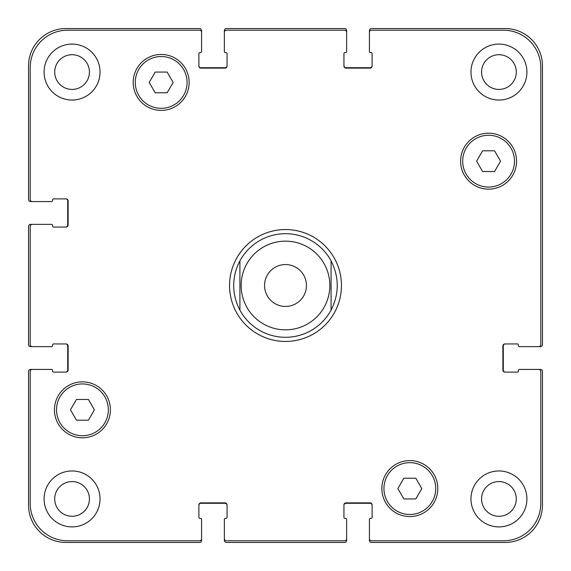 <?xml version="1.0" encoding="UTF-8"?>
<svg xmlns="http://www.w3.org/2000/svg" width="571" height="571" viewBox="0 0 571 571"><rect width="100%" height="100%" fill="white"/><g stroke="black" fill="none" stroke-linecap="round" stroke-linejoin="round"><path stroke-width="0.86" d="M239.913 310.103A51.804 51.804 0 0 0 331.087 310.103L331.087 260.897A51.804 51.804 0 0 0 239.913 260.897L239.913 310.103L239.913 260.897C235.809 268.584 233.739 276.785 233.696 285.5C233.739 294.215 235.809 302.416 239.913 310.103A51.804 51.804 0 0 0 331.087 310.103L331.087 260.897C339.317 277.299 339.317 293.701 331.087 310.103M229.549 285.5A55.951 55.951 0 0 1 313.472 237.044A55.951 55.951 0 0 1 313.472 333.956A55.951 55.951 0 0 1 229.549 285.5M306.441 285.5A20.941 20.941 0 0 1 275.029 303.636A20.941 20.941 0 0 1 275.029 267.364A20.941 20.941 0 0 1 306.441 285.5M331.087 260.897A51.804 51.804 0 0 0 239.913 260.897M494.557 150.808L500.539 161.172L494.557 171.528L482.595 171.528L476.607 161.172L482.595 150.808L494.557 150.808M167.153 72.067L173.134 82.424L167.153 92.787L155.191 92.787L149.202 82.424L155.191 72.067L167.153 72.067M88.405 399.472L94.393 409.828L88.405 420.192L76.443 420.192L70.461 409.828L76.443 399.472L88.405 399.472M415.809 478.212L421.798 488.576L415.809 498.933L403.847 498.933L397.866 488.576L403.847 478.212L415.809 478.212M108.326 409.828A25.902 25.902 0 0 0 69.476 387.402A25.902 25.902 0 0 0 69.476 432.261A25.902 25.902 0 0 0 108.326 409.828M110.403 409.828A27.972 27.972 0 0 1 68.441 434.06A27.972 27.972 0 0 1 68.441 385.603A27.972 27.972 0 0 1 110.403 409.828M435.73 488.576A25.902 25.902 0 0 0 396.881 466.143A25.902 25.902 0 0 0 396.881 511.002A25.902 25.902 0 0 0 435.73 488.576M437.807 488.576A27.972 27.972 0 0 1 395.846 512.801A27.972 27.972 0 0 1 395.846 464.344A27.972 27.972 0 0 1 437.807 488.576M514.478 161.172A25.902 25.902 0 0 0 475.622 138.739A25.902 25.902 0 0 0 475.622 183.598A25.902 25.902 0 0 0 514.478 161.172M516.548 161.172A27.972 27.972 0 0 1 474.587 185.397A27.972 27.972 0 0 1 474.587 136.94A27.972 27.972 0 0 1 516.548 161.172M187.074 82.424A25.902 25.902 0 0 0 148.217 59.998A25.902 25.902 0 0 0 148.217 104.857A25.902 25.902 0 0 0 187.074 82.424M189.144 82.424A27.972 27.972 0 0 1 147.182 106.656A27.972 27.972 0 0 1 147.182 58.199A27.972 27.972 0 0 1 189.144 82.424M30.206 503.494A37.301 37.301 0 0 0 67.506 540.794L199.507 540.794A2.07 2.07 0 0 0 201.577 538.717L201.577 519.446A1.035 1.035 0 0 0 200.542 518.411L199.921 518.411A1.035 1.035 0 0 1 198.886 517.376L198.886 504.942A2.07 2.07 0 0 1 200.956 502.873L224.995 502.873A2.07 2.07 0 0 1 227.065 504.942L227.065 517.376A1.035 1.035 0 0 1 226.03 518.411L225.409 518.411A1.035 1.035 0 0 0 224.367 519.446L224.367 538.717A2.07 2.07 0 0 0 226.444 540.794L344.556 540.794A2.07 2.07 0 0 0 346.633 538.717L346.633 519.446A1.035 1.035 0 0 0 345.591 518.411L344.97 518.411A1.035 1.035 0 0 1 343.935 517.376L343.935 504.942A2.07 2.07 0 0 1 346.005 502.873L370.044 502.873A2.07 2.07 0 0 1 372.114 504.942L372.114 517.376A1.035 1.035 0 0 1 371.079 518.411L370.458 518.411A1.035 1.035 0 0 0 369.423 519.446L369.423 538.717A2.07 2.07 0 0 0 371.493 540.794L503.494 540.794A37.301 37.301 0 0 0 540.794 503.494L540.794 371.493A2.07 2.07 0 0 0 538.717 369.423L519.446 369.423A1.035 1.035 0 0 0 518.411 370.458L518.411 371.079A1.035 1.035 0 0 1 517.376 372.114L504.942 372.114A2.07 2.07 0 0 1 502.873 370.044L502.873 346.005A2.07 2.07 0 0 1 504.942 343.935L517.376 343.935A1.035 1.035 0 0 1 518.411 344.97L518.411 345.591A1.035 1.035 0 0 0 519.446 346.633L538.717 346.633A2.07 2.07 0 0 0 540.794 344.556L540.794 67.506A37.301 37.301 0 0 0 503.494 30.206L371.493 30.206A2.07 2.07 0 0 0 369.423 32.283L369.423 51.554A1.035 1.035 0 0 0 370.458 52.589L371.079 52.589A1.035 1.035 0 0 1 372.114 53.624L372.114 66.058A2.07 2.07 0 0 1 370.044 68.127L346.005 68.127A2.07 2.07 0 0 1 343.935 66.058L343.935 53.624A1.035 1.035 0 0 1 344.97 52.589L345.591 52.589A1.035 1.035 0 0 0 346.633 51.554L346.633 32.283A2.07 2.07 0 0 0 344.556 30.206L226.444 30.206A2.07 2.07 0 0 0 224.367 32.283L224.367 51.554A1.035 1.035 0 0 0 225.409 52.589L226.03 52.589A1.035 1.035 0 0 1 227.065 53.624L227.065 66.058A2.07 2.07 0 0 1 224.995 68.127L200.956 68.127A2.07 2.07 0 0 1 198.886 66.058L198.886 53.624A1.035 1.035 0 0 1 199.921 52.589L200.542 52.589A1.035 1.035 0 0 0 201.577 51.554L201.577 32.283A2.07 2.07 0 0 0 199.507 30.206L67.506 30.206A37.301 37.301 0 0 0 30.206 67.506L30.206 199.507A2.07 2.07 0 0 0 32.283 201.577L51.554 201.577A1.035 1.035 0 0 0 52.589 200.542L52.589 199.921A1.035 1.035 0 0 1 53.624 198.886L66.058 198.886A2.07 2.07 0 0 1 68.127 200.956L68.127 224.995A2.07 2.07 0 0 1 66.058 227.065L53.624 227.065A1.035 1.035 0 0 1 52.589 226.03L52.589 225.409A1.035 1.035 0 0 0 51.554 224.367L32.283 224.367A2.07 2.07 0 0 0 30.206 226.444L30.206 344.556A2.07 2.07 0 0 0 32.283 346.633L51.554 346.633A1.035 1.035 0 0 0 52.589 345.591L52.589 344.97A1.035 1.035 0 0 1 53.624 343.935L66.058 343.935A2.07 2.07 0 0 1 68.127 346.005L68.127 370.044A2.07 2.07 0 0 1 66.058 372.114L53.624 372.114A1.035 1.035 0 0 1 52.589 371.079L52.589 370.458A1.035 1.035 0 0 0 51.554 369.423L32.283 369.423A2.07 2.07 0 0 0 30.206 371.493L30.206 503.494M100.039 72.067A27.972 27.972 0 0 1 58.078 96.292A27.972 27.972 0 0 1 58.078 47.843A27.972 27.972 0 0 1 100.039 72.067M100.039 498.933A27.972 27.972 0 0 1 58.078 523.157A27.972 27.972 0 0 1 58.078 474.708A27.972 27.972 0 0 1 100.039 498.933M526.912 498.933A27.972 27.972 0 0 1 484.95 523.157A27.972 27.972 0 0 1 484.95 474.708A27.972 27.972 0 0 1 526.912 498.933M526.912 72.067A27.972 27.972 0 0 1 484.95 96.292A27.972 27.972 0 0 1 484.95 47.843A27.972 27.972 0 0 1 526.912 72.067M54.709 72.067A17.358 17.358 0 0 0 80.747 87.099A17.358 17.358 0 0 0 80.747 57.036A17.358 17.358 0 0 0 54.709 72.067M54.709 498.933A17.358 17.358 0 0 0 80.747 513.964A17.358 17.358 0 0 0 80.747 483.901A17.358 17.358 0 0 0 54.709 498.933M481.574 498.933A17.358 17.358 0 0 0 507.612 513.964A17.358 17.358 0 0 0 507.612 483.901A17.358 17.358 0 0 0 481.574 498.933M481.574 72.067A17.358 17.358 0 0 0 507.612 87.099A17.358 17.358 0 0 0 507.612 57.036A17.358 17.358 0 0 0 481.574 72.067M505.356 343.935A2.07 2.07 0 0 0 503.287 346.005L503.287 370.044A2.07 2.07 0 0 0 505.356 372.114M538.717 369.423L540.38 369.423A2.07 2.07 0 0 1 542.45 371.493L542.45 505.149A37.301 37.301 0 0 1 505.149 542.45L371.493 542.45A2.07 2.07 0 0 1 369.423 540.38L369.423 538.717M372.114 505.356A2.07 2.07 0 0 0 370.044 503.287L346.005 503.287A2.07 2.07 0 0 0 343.935 505.356M346.633 538.717L346.633 540.38A2.07 2.07 0 0 1 344.556 542.45L226.444 542.45A2.07 2.07 0 0 1 224.367 540.38L224.367 538.717M227.065 505.356A2.07 2.07 0 0 0 224.995 503.287L200.956 503.287A2.07 2.07 0 0 0 198.886 505.356M201.577 538.717L201.577 540.38A2.07 2.07 0 0 1 199.507 542.45L65.851 542.45A37.301 37.301 0 0 1 28.55 505.149L28.55 371.493A2.07 2.07 0 0 1 30.62 369.423L32.283 369.423M65.644 372.114A2.07 2.07 0 0 0 67.713 370.044L67.713 346.005A2.07 2.07 0 0 0 65.644 343.935M32.283 346.633L30.62 346.633A2.07 2.07 0 0 1 28.55 344.556L28.55 226.444A2.07 2.07 0 0 1 30.62 224.367L32.283 224.367M65.644 227.065A2.07 2.07 0 0 0 67.713 224.995L67.713 200.956A2.07 2.07 0 0 0 65.644 198.886M32.283 201.577L30.62 201.577A2.07 2.07 0 0 1 28.55 199.507L28.55 65.851A37.301 37.301 0 0 1 65.851 28.55L199.507 28.55A2.07 2.07 0 0 1 201.577 30.62L201.577 32.283M198.886 65.644A2.07 2.07 0 0 0 200.956 67.713L224.995 67.713A2.07 2.07 0 0 0 227.065 65.644M224.367 32.283L224.367 30.62A2.07 2.07 0 0 1 226.444 28.55L344.556 28.55A2.07 2.07 0 0 1 346.633 30.62L346.633 32.283M343.935 65.644A2.07 2.07 0 0 0 346.005 67.713L370.044 67.713A2.07 2.07 0 0 0 372.114 65.644M369.423 32.283L369.423 30.62A2.07 2.07 0 0 1 371.493 28.55L505.149 28.55A37.301 37.301 0 0 1 542.45 65.851L542.45 344.556A2.07 2.07 0 0 1 540.38 346.633L538.717 346.633M324.521 306.563A44.345 44.345 0 0 0 296.363 242.504A44.345 44.345 0 0 0 241.155 285.5A44.345 44.345 0 0 0 324.521 306.563"/></g></svg>
